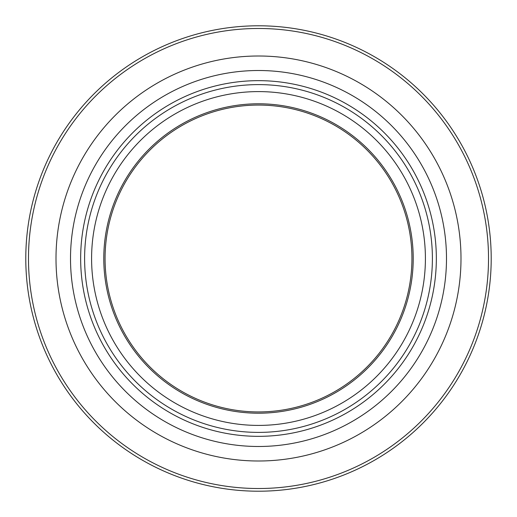 <?xml version="1.0" encoding="UTF-8"?>
<svg xmlns="http://www.w3.org/2000/svg" width="517" height="517" viewBox="0 0 517 517"><rect width="100%" height="100%" fill="white"/><g stroke="black" fill="none" stroke-linecap="round" stroke-linejoin="round"><path stroke-width="0.78" d="M218.594 406.653A153.433 153.433 0 0 1 150.15 149.865A153.433 153.433 0 0 1 406.756 218.982A153.433 153.433 0 0 1 218.594 406.653M205.831 454.029A202.496 202.496 0 0 1 115.504 115.123A202.496 202.496 0 0 1 454.165 206.348A202.496 202.496 0 0 1 205.831 454.029M197.972 483.201A232.708 232.708 0 0 0 483.356 198.567A232.708 232.708 0 0 0 94.165 93.732A232.708 232.708 0 0 0 197.972 483.201M258.5 432.393A173.893 173.893 0 0 1 84.607 258.5A173.893 173.893 0 0 1 258.5 84.607A173.893 173.893 0 0 1 432.393 258.5A173.893 173.893 0 0 1 258.5 432.393M258.5 425.413A166.913 166.913 0 0 0 403.047 175.043A166.913 166.913 0 0 0 113.953 175.043A166.913 166.913 0 0 0 258.5 425.413M258.5 413.212A154.712 154.712 0 0 0 392.487 181.144A154.712 154.712 0 0 0 124.513 181.144A154.712 154.712 0 0 0 258.5 413.212M212.241 430.222A177.848 177.848 0 0 1 132.908 132.578A177.848 177.848 0 0 1 430.344 212.694A177.848 177.848 0 0 1 212.241 430.222M209.605 440.019A187.988 187.988 0 0 0 440.148 210.083A187.988 187.988 0 0 0 125.747 125.398A187.988 187.988 0 0 0 209.605 440.019M198.677 480.603A230.02 230.02 0 0 1 96.065 95.639A230.02 230.02 0 0 1 480.758 199.258A230.02 230.02 0 0 1 198.677 480.603"/></g></svg>
